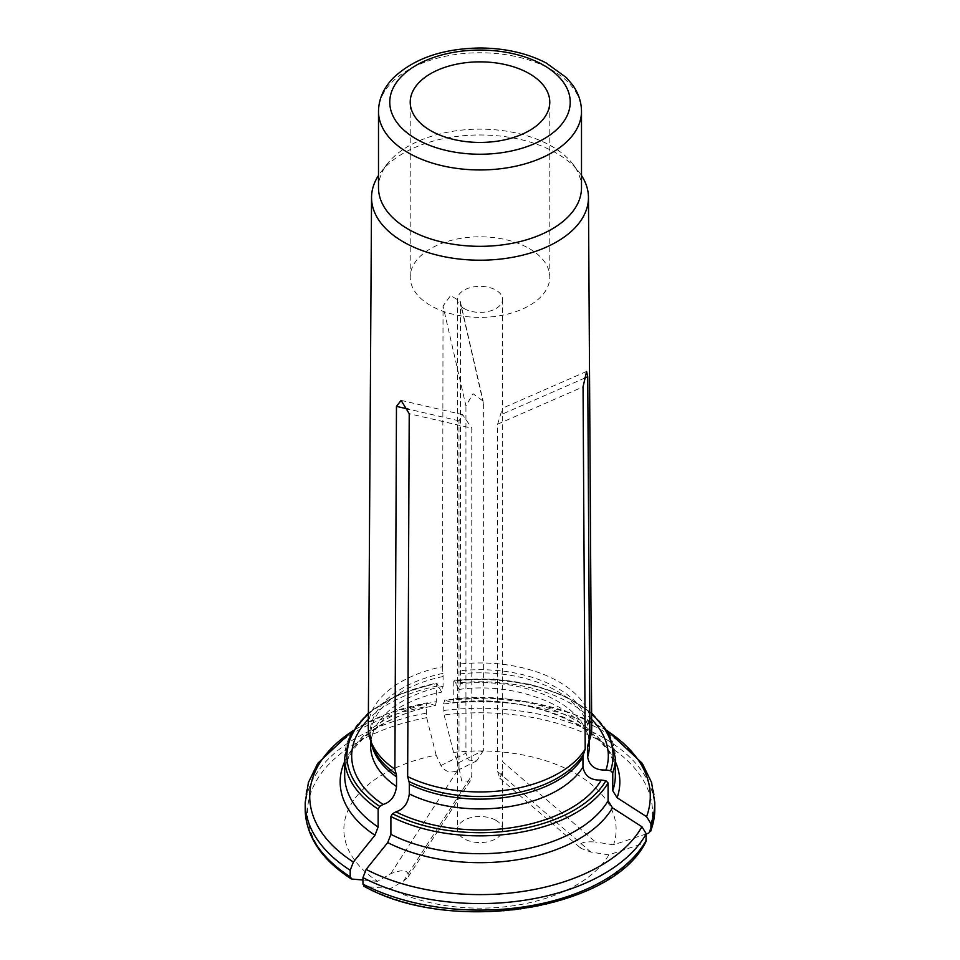 <?xml version="1.0" encoding="UTF-8"?>
<svg xmlns="http://www.w3.org/2000/svg" width="960" height="960" viewBox="0 0 960 960"><rect width="100%" height="100%" fill="white"/><g stroke="black" fill="none" stroke-linecap="round" stroke-linejoin="round"><path stroke-width="0.72" stroke-dasharray="4.8 3.6" d="M646.272 833.928A115443.48 91047.84 -155.1 0 1 613.536 844.812A136.128 78.6 0 0 0 453.564 752.448L458.376 762.816C459.852 766.56 458.952 769.368 455.688 771.264C449.568 773.124 444.66 771.204 440.952 765.516L436.128 755.136A136.128 78.6 0 0 0 377.568 881.316L390.732 873.708C403.32 868.884 409.092 870 408.06 877.08L403.488 881.076L390.336 888.672A136.128 78.6 0 0 0 608.868 854.868A115443.48 91047.84 -155.1 0 0 644.088 843.156L645.9 841.716M390.336 888.672A115443.48 66651.648 -60 0 1 364.548 886.404L363.936 886.224M608.868 854.868L590.892 852.084L580.92 848.34C577.896 843.264 582.78 841.164 595.56 842.028L502.296 761.448L502.296 414.12L584.004 378.408M590.892 852.084L497.628 771.516L497.628 424.188L502.416 408.312L502.296 414.12M497.628 771.516L499.788 778.26L502.56 771.504L502.296 761.448M453.564 752.448A115443.48 24396.192 81.2 0 1 444.12 714.948L443.532 703.992A174.792 100.908 180 0 1 654.792 802.68M591.648 719.364A128.328 74.088 0 0 0 455.58 683.148L454.356 680.496L453.768 681.084L454.356 680.496A133.068 76.824 0 0 1 591.624 714.06M459.036 689.436C527.76 679.812 594.984 718.14 589.38 745.752A109.38 63.156 0 0 0 460.5 683.616L459.036 689.436L455.58 683.148M460.5 683.616L460.5 673.824A13.488 2.856 81.2 0 0 460.38 670.716L460.476 303.3L460.272 301.32L450.588 295.56L443.04 306L442.464 666.708A111.708 64.488 0 0 0 368.304 727.224M452.796 702.804L453.768 698.928L453.768 681.084A135.324 78.132 0 0 1 615.324 757.728M615.324 761.604A139.836 80.736 180 0 0 452.604 702.78A118350.852 25010.592 -98.8 0 0 444.708 700.128L444.504 700.104M607.5 731.136A170.28 98.304 0 0 0 444.708 700.128L443.532 703.992M458.376 762.816L483.36 750.516L483.36 403.188L483.156 401.1L473.052 393.72L465.936 405.888L443.04 306M436.128 755.136A115443.48 24396.192 81.2 0 1 426.696 717.648L426.108 706.68L427.044 702.804L387.048 713.784L352.956 730.404M344.676 761.604A139.836 80.736 180 0 1 435.168 705.48A118350.852 25010.604 -98.8 0 0 427.272 702.828A170.28 98.304 0 0 0 352.5 731.136M442.464 666.708L442.956 673.404A13.488 2.856 81.2 0 1 443.076 676.524L443.076 686.304L441.672 692.112L438.156 685.848A128.328 74.088 0 0 0 368.352 719.364M591.696 727.224A111.708 64.488 0 0 0 589.776 715.512M589.74 715.416A111.708 64.488 0 0 0 459.9 664.008M581.496 175.512A108.456 62.616 0 0 0 579.012 172.02A108.456 62.616 0 0 0 480 134.976A108.456 62.616 0 0 0 380.988 172.02A108.456 62.616 0 0 0 378.504 175.512M390.732 873.708L459 768.144L461.736 780.948L470.124 781.104L471.768 775.512L471.768 428.184L409.224 413.736M459 768.144L459 420.828L462.624 414.648L471.768 428.184M436.344 701.616L435.396 705.492C379.716 715.704 342.984 748.164 344.676 775.572A135.324 78.132 0 0 1 436.344 701.616L436.344 683.772A135.324 78.132 0 0 0 344.676 757.728M438.156 685.848L436.92 683.196L436.344 683.772L436.92 683.196A133.068 76.824 0 0 0 368.376 714.06M495.948 820.332A22.548 13.02 0 0 0 471.372 817.512A22.548 13.02 0 0 0 457.452 829.536A22.548 13.02 0 0 0 480 842.568A22.548 13.02 0 0 0 502.548 829.536A22.548 13.02 0 0 0 495.948 820.332M464.052 308.568A22.548 13.02 0 0 0 488.628 311.388A22.548 13.02 0 0 0 502.548 299.352A22.548 13.02 0 0 0 495.948 290.148A22.548 13.02 0 0 0 471.372 287.328A22.548 13.02 0 0 0 457.452 299.352A22.548 13.02 0 0 0 464.052 308.568M483.36 750.516L476.748 760.872L468.504 760.02L465.936 753.216L465.936 405.888M529.344 248.604A69.78 40.284 180 0 1 549.78 277.092A69.78 40.284 180 0 1 506.7 314.316A69.78 40.284 180 0 1 430.656 305.58A69.78 40.284 180 0 1 410.22 277.092A69.78 40.284 180 0 1 453.3 239.868A69.78 40.284 180 0 1 529.344 248.604M581.496 187.74A101.496 58.596 0 0 0 572.652 163.812A101.496 58.596 0 0 0 480 129.144A101.496 58.596 0 0 0 387.348 163.812A101.496 58.596 0 0 0 378.504 187.74M613.536 844.812L595.56 842.028M377.568 881.316A115443.48 66651.648 -60 0 1 362.952 880.02M364.548 886.404A172.536 99.612 0 0 0 644.088 843.156M497.628 424.188L583.056 386.844M648.756 833.1A172.536 99.612 0 0 0 444.12 714.948M654.792 809.196A174.792 100.908 0 0 0 443.532 710.496M588.876 742.056A109.38 63.156 0 0 0 589.38 735.972A109.38 63.156 0 0 0 460.5 673.824M588.084 744.432A109.848 63.42 0 0 0 589.848 733.332M589.836 732.456A109.848 63.42 0 0 0 460.38 670.716M483.36 403.188L460.476 303.3M426.696 717.648A172.536 99.612 0 0 0 351.792 879.036M426.108 713.196A174.792 100.908 0 0 0 305.208 809.196M305.208 802.68A174.792 100.908 180 0 1 426.108 706.68M443.076 686.304A109.38 63.156 0 0 0 370.62 745.752C368.748 727.392 396.192 700.788 441.672 692.124M443.076 676.524A109.38 63.156 0 0 0 370.62 735.972A109.38 63.156 0 0 0 371.136 742.092M403.488 881.076L471.768 775.512M459 420.828L408.48 409.14M452.772 702.804C535.836 690.924 620.436 735.12 615.324 775.572A135.324 78.132 0 0 0 453.768 698.928M581.496 111.36A101.496 58.596 0 0 0 480 52.764A101.496 58.596 0 0 0 378.504 111.36M442.956 673.404A109.848 63.42 0 0 0 372.144 745.128L370.62 735.972L370.62 740.556M440.952 765.516L465.936 753.216M586.56 371.448L502.392 408.252M499.8 778.248L580.92 848.34M588.036 744.588L589.38 735.972L589.38 740.532M607.044 730.404L572.712 713.688L532.428 702.708L488.76 698.088L444.516 700.104M470.124 781.104L408.06 877.08M401.124 400.392L462.624 414.612M368.388 712.908L398.256 694.632L436.548 682.812M591.612 712.908L565.044 696.144L531.312 684.516L493.236 679.02L454.044 680.1M457.452 299.352L457.452 829.536M502.548 299.352L502.548 408.636M502.548 771.504L502.548 829.536M549.78 277.092L549.78 102.156M410.22 277.092L410.22 102.156M387.348 163.812L380.988 172.02M572.652 163.812L579.012 172.02M476.76 760.884L455.688 771.264M460.248 301.332L483.12 401.112"/><path stroke-width="1.44" d="M363.96 886.236C450.864 935.148 612.528 910.26 645.9 841.74L646.272 833.796A174.792 100.908 180 0 1 362.952 877.62L366.144 869.4A170.28 98.304 0 0 0 641.916 826.74L646.272 833.796M364.548 886.404L362.952 884.136L362.952 877.62M612.456 807.828A139.836 80.736 180 0 1 387.708 842.592L390.9 834.372A135.324 78.132 0 0 0 608.088 800.772L612.456 807.828A118350.852 93340.824 24.9 0 1 641.916 826.74M387.708 842.592A118350.852 68330.22 120 0 0 366.144 869.4M378.504 175.512A108.456 62.616 0 0 0 371.544 197.364L368.304 727.224A111.708 64.488 0 0 0 370.32 739.668A111.708 64.488 0 0 0 394.896 769.224L396.468 406.368L401.124 400.416L409.224 413.736L407.652 776.592L408.972 781.488A13.488 7.788 -60 0 1 409.296 784.152L409.296 793.944C407.94 803.592 403.464 809.556 395.868 811.824A128.328 74.088 0 0 0 601.308 780.036L605.904 780.756L608.088 782.928L608.088 800.772M409.296 793.944A109.38 63.156 0 0 0 582.96 767.076C584.82 776.232 590.928 780.552 601.308 780.036M407.652 776.592A111.708 64.488 0 0 0 585.204 749.124L583.056 386.844L586.584 371.496L587.736 376.776L589.908 738.948A111.708 64.488 0 0 0 591.696 727.224L588.456 197.364A108.456 62.616 0 0 0 581.496 175.512M585.204 749.124L583.404 754.5A13.488 10.644 -155.1 0 0 582.96 757.296L582.96 767.076M646.272 833.928A115443.48 91047.84 -155.1 0 0 648.756 833.1L650.94 830.244L650.94 823.728L646.584 816.684A170.28 98.304 0 0 0 607.5 731.136M650.76 831.264L650.94 830.244A174.792 100.908 0 0 0 654.792 809.196L650.772 831.24M589.908 738.948A111.708 64.488 0 0 1 589.884 739.056L588.084 744.432A13.488 10.644 -155.1 0 0 588.036 744.588A13.488 10.644 -155.1 0 0 587.628 747.228L587.628 757.008C589.488 766.176 595.608 770.496 605.976 769.98A128.328 74.088 0 0 0 591.648 719.364M605.976 769.98L610.572 770.688L612.756 772.872A135.324 78.132 0 0 0 615.324 757.728L615.324 775.572A135.324 78.132 0 0 1 612.756 790.716L612.756 772.872M362.952 880.02A115443.48 66651.648 -60 0 1 351.792 879.036L351.072 878.796M351.792 879.036L350.196 876.768L350.196 870.264A174.792 100.908 180 0 1 305.208 802.68L305.208 809.196A174.792 100.908 0 0 0 350.196 876.768M370.62 740.556L370.62 745.752A109.38 63.156 0 0 0 396.54 786.576C395.184 796.236 390.708 802.188 383.112 804.456L379.752 806.4L378.144 809.16A135.324 78.132 0 0 1 344.676 757.728L344.676 775.572A135.324 78.132 0 0 0 378.144 827.004L374.952 835.236A118350.852 68330.22 120 0 0 353.388 862.032L350.196 870.264M368.352 719.364A128.328 74.088 0 0 0 383.112 804.456M396.54 786.576L396.54 776.796A13.488 7.788 -60 0 0 396.216 774.12L394.896 769.224M371.544 197.364A108.456 62.616 0 0 0 403.308 241.86A108.456 62.616 0 0 0 512.364 257.352A108.456 62.616 0 0 0 586.716 208.752A108.456 62.616 0 0 0 588.456 197.364M390.9 834.372L390.9 816.528A135.324 78.132 0 0 0 608.088 782.928M395.868 811.824L392.508 813.768L390.9 816.528M615.324 761.604A139.836 80.736 180 0 1 617.124 797.772A118350.852 93340.824 24.9 0 1 646.584 816.684M617.124 797.772L612.756 790.716M378.144 827.004L378.144 809.16M430.656 130.644A69.78 40.284 180 0 1 410.22 102.156A69.78 40.284 180 0 1 480 61.86A69.78 40.284 180 0 1 549.78 102.156A69.78 40.284 180 0 1 506.7 139.368A69.78 40.284 180 0 1 430.656 130.644M378.504 111.36L378.504 187.74A101.496 58.596 0 0 0 408.24 229.164A101.496 58.596 0 0 0 518.844 241.872A101.496 58.596 0 0 0 581.496 187.74L581.496 111.36C581.412 101.976 578.448 93.18 572.592 84.96L566.352 77.604L546.216 62.988C527.244 53.208 505.356 48.216 480.54 48C443.028 48.432 413.94 58.428 393.264 77.988C383.616 87.924 378.696 99.048 378.504 111.36A101.496 58.596 0 0 0 408.24 152.796A101.496 58.596 0 0 0 518.844 165.492A101.496 58.596 0 0 0 581.496 111.36M589.884 739.056L587.736 376.776L584.004 378.408M362.952 884.136A174.792 100.908 0 0 0 646.272 840.3M654.792 809.196L654.792 802.68A174.792 100.908 180 0 1 650.94 823.728M610.572 770.688A133.068 76.824 0 0 0 591.624 714.06M587.628 757.008A109.38 63.156 0 0 0 589.38 745.752L589.38 740.532M587.628 747.228A109.38 63.156 0 0 0 588.876 742.056M589.848 733.332A109.848 63.42 0 0 0 589.836 732.456M352.5 731.136A170.28 98.304 0 0 0 353.388 862.032M374.952 835.236A139.836 80.736 180 0 1 344.676 761.604M371.136 742.092A109.38 63.156 0 0 0 396.54 776.796M408.48 409.14L396.468 406.368M368.376 714.06A133.068 76.824 0 0 0 379.752 806.4M392.508 813.768A133.068 76.824 0 0 0 605.904 780.756M409.296 784.152A109.38 63.156 0 0 0 582.96 757.296M416.208 138.984A90.216 52.08 0 0 0 567.144 115.632A90.216 52.08 0 0 0 456.648 51.84A90.216 52.08 0 0 0 416.208 138.984M408.972 781.488A109.848 63.42 0 0 0 583.404 754.5M370.32 739.668L372.144 745.128A109.848 63.42 0 0 0 396.216 774.12M351.048 878.784C321.132 859.2 305.856 836.004 305.208 809.196M654.792 802.68L651.588 782.496L642.204 763.284L607.044 730.404M305.208 802.68L308.412 782.496L317.796 763.284L352.956 730.404M344.676 757.728L350.724 734.268L368.388 712.908M615.324 757.728L609.276 734.268L591.612 712.908"/></g></svg>
